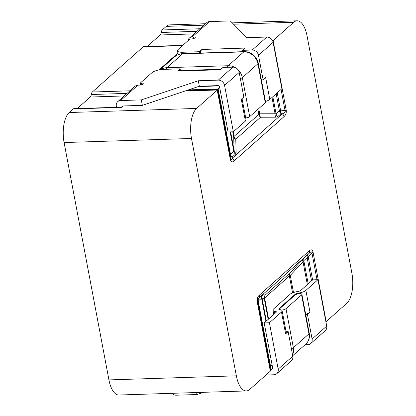 <?xml version="1.0" encoding="UTF-8"?>
<svg xmlns="http://www.w3.org/2000/svg" width="416" height="416" viewBox="0 0 416 416"><rect width="100%" height="100%" fill="white"/><g stroke="black" fill="none" stroke-linecap="round" stroke-linejoin="round"><path stroke-width="0.62" d="M281.481 310.071A3.645 1.113 -10.7 0 0 285.99 308.693L301.59 294.85A3.645 1.113 -10.7 0 0 301.886 294.278A3.645 1.113 -10.7 0 0 298.943 293.732A3.645 1.113 -10.7 0 0 295.022 295.058L279.422 308.906A3.645 1.113 -10.7 0 0 279.12 309.374M265.959 375.024L273.957 374.769A5.829 4.945 -131.6 0 0 276.796 373.672A5.829 4.945 -131.6 0 0 278.179 369.143L292.802 356.169L288.158 331.614L285.615 333.871A7.873 2.402 -10.7 0 0 286.26 332.639L282.136 310.814A7.873 2.402 -10.7 0 0 280.623 309.754L279.079 309.364A2.044 0.624 -10.7 0 1 278.689 309.088A2.044 0.624 -10.7 0 1 278.855 308.771L295.381 294.102A2.044 0.624 -10.7 0 1 297.014 293.452L299.582 292.926A7.873 2.402 169.3 0 0 305.88 290.404L317.954 279.687L326.716 326.066A5.829 4.945 48.4 0 1 325.333 330.595L310.716 343.569A5.829 4.945 -131.6 0 0 312.099 339.04L307.46 314.486L310.003 312.234A7.873 2.402 169.3 0 1 305.666 314.272M196.612 392.527L196.992 394.534L203.648 392.304M196.992 394.534L176.238 395.2A5.829 4.945 -131.6 0 1 171.787 393.323M270.535 369.387L271.612 369.356L272.678 368.41M273.759 314.418L272.958 310.175A7.873 2.402 -10.7 0 1 273.603 308.937L290.129 294.273A7.873 2.402 -10.7 0 1 296.421 291.751L298.99 291.226A2.044 0.624 -10.7 0 0 300.622 290.576L312.702 279.859L317.954 279.687M305.058 344.755L307.876 344.666A5.829 4.945 -131.6 0 0 310.716 343.569M271.612 369.356A1.456 1.238 48.4 0 0 272.667 367.947L264.165 322.936L276.24 312.213A2.044 0.624 -10.7 0 0 276.406 311.896A2.044 0.624 -10.7 0 0 276.011 311.62L274.472 311.23A7.873 2.402 -10.7 0 1 272.958 310.175M285.615 333.871L281.492 312.047L269.417 322.764L278.179 369.143M281.492 312.047A7.873 2.402 -10.7 0 0 282.136 310.814M269.417 322.764L264.165 322.936M305.718 314.543L307.46 314.486M292.802 356.169A5.829 4.945 48.4 0 1 291.418 360.698L276.796 373.672M286.078 331.682L288.158 331.614M272.574 40.752L272.886 40.742A4.373 1.336 -10.7 0 0 273.073 40.591L293.691 22.287A23.327 10.098 -91.8 0 1 297.071 20.8A23.327 10.098 -91.8 0 1 307.06 35.911L351.91 273.26A23.327 10.098 -91.8 0 1 346.788 303.29L326.17 321.589A4.373 1.336 169.3 0 1 325.978 321.74M123.458 105.955L121.857 107.38L116.6 107.546L116.345 106.184A5.829 4.945 -131.6 0 1 117.728 101.655L135.06 86.268A5.829 4.945 48.4 0 1 137.899 85.171L139.214 85.129A2.917 0.889 -10.7 0 0 143.234 83.564A2.917 0.889 -10.7 0 0 141.523 83.08L140.213 83.122L151.944 72.712A8.746 2.673 -10.7 0 1 163.29 69.384L180.102 68.843L180.424 70.543M272.142 365.154L270.598 366.527A4.373 1.336 -10.7 0 0 270.447 366.678L270.483 370.994A4.373 1.336 169.3 0 1 270.332 371.145L249.714 389.444A23.327 10.098 -91.8 0 1 246.334 390.936L118.929 395.013A23.327 10.098 -91.8 0 1 108.94 379.907L64.09 142.553A23.327 10.098 -91.8 0 1 69.212 112.523L73.258 108.935A4.373 1.893 -91.8 0 1 73.892 108.654L116.553 107.292M246.334 390.936A23.327 10.098 -91.8 0 1 236.345 375.825L191.495 138.476A23.327 10.098 -91.8 0 1 196.617 108.441L217.235 90.142A4.373 1.336 -10.7 0 0 217.386 89.991L185.021 91.031M270.332 371.145L257.244 301.876C256.786 299.12 257.499 296.863 259.376 295.105L309.369 250.739C311.277 249.137 312.515 249.668 313.082 252.325L326.17 321.589M273.073 40.591L286.161 109.855C286.619 112.611 285.906 114.868 284.029 116.631L234.036 160.997C232.128 162.599 230.89 162.068 230.324 159.411L217.235 90.142M188.396 89.898L217.968 88.951A4.373 1.336 169.3 0 1 218.119 88.8L230.48 154.216L233.813 151.263L230.152 131.893M219.664 87.428L218.119 88.8M185.812 90.766L217.641 89.71L230.688 158.761A4.373 1.336 169.3 0 1 230.324 159.411M236.127 152.48A4.373 3.448 -1.6 0 1 234.068 150.166L233.704 136.916A4.373 3.448 178.4 0 0 235.763 139.225L236.127 152.48L235.513 154.118L232.18 157.076A4.373 3.302 -8.3 0 1 230.116 154.866L217.641 89.71M217.714 89.232L187.606 90.163M159.032 69.893L177.902 53.139M77.282 108.545L90.256 97.032A4.373 1.893 88.2 0 0 91.291 94.52A4.373 1.893 -91.8 0 1 92.326 92.014L143.172 46.883A4.373 1.893 -91.8 0 1 143.806 46.602L182.764 45.354M147.202 46.493L160.176 34.98A4.373 1.893 88.2 0 0 161.205 32.469A4.373 1.893 -91.8 0 1 162.24 29.962L166.286 26.369A23.327 10.098 -91.8 0 1 169.666 24.882L205.525 23.733M230.61 131.882L234.068 150.166L233.813 151.263A4.373 3.708 48.4 0 0 235.513 154.118M258.742 108.602L259.73 113.818A4.373 3.068 -90.1 0 0 260.541 117.234L235.763 139.225A4.373 3.708 -131.6 0 1 234.062 136.37L258.84 114.379L257.894 109.361M272.839 96.73L276.058 113.766L275.07 113.781A4.373 3.068 -90.1 0 0 275.881 117.198L277.758 116.62L281.091 113.667A4.373 2.86 -85.1 0 1 280.514 110.136L285.038 110.526L281.055 89.44M284.029 116.631A4.373 3.708 48.4 0 0 282.329 113.771L232.336 158.137C231.572 160.217 231.02 160.425 230.688 158.761L230.116 154.866A4.373 1.336 -10.7 0 1 230.48 154.216A4.373 3.708 48.4 0 0 232.18 157.076L232.336 158.137A4.373 3.708 48.4 0 1 234.036 160.997M286.161 109.855A4.373 1.336 169.3 0 1 285.038 110.526C285.652 111.94 284.747 113.022 282.329 113.771L281.091 113.667A4.373 3.708 -131.6 0 1 279.391 110.807L276.172 93.772M307.346 284.606L303.03 261.768L290.269 275.439A4.373 2.163 43 0 1 289.988 273.073L302.749 259.397A4.373 2.163 -137 0 0 303.03 261.768L303.815 260.655L308.199 283.852M302.749 259.397L307.757 254.769A4.373 1.81 -137.6 0 0 308.272 257.031L312.598 279.947M268.174 319.368L264.243 298.537A4.373 4.352 99.8 0 1 265.21 295.064L289.988 273.073A4.373 3.708 48.4 0 0 289.38 276.006L264.602 297.996L268.575 319.02M311.532 280.894L307.148 257.702A4.373 3.708 -131.6 0 1 307.757 254.769L308.76 253.666C310.924 251.545 311.99 251.321 311.958 252.996A4.373 1.336 -10.7 0 0 313.082 252.325M265.949 321.35L261.565 298.152L262.028 298.158A4.373 4.352 99.8 0 1 262.995 294.679L258.84 298.178A4.373 4.352 153.3 0 0 257.873 301.756L270.655 370.282M259.376 295.105A4.373 3.708 -131.6 0 1 258.768 298.038L308.76 253.666A4.373 3.708 -131.6 0 0 309.369 250.739M257.244 301.876A4.373 1.336 -10.7 0 0 257.608 301.231C257.358 299.806 257.743 298.745 258.768 298.038L258.84 298.178A4.373 3.708 48.4 0 0 258.232 301.111L270.598 366.527M199.659 53.071L199.399 51.714L201.942 49.457L244.764 48.09L242.221 50.341L252.2 50.024L266.822 37.05L246.854 37.69L230.303 20.92L209.55 21.585L192.218 36.967L193.528 36.925A2.917 0.889 -10.7 0 1 195.239 37.409A2.917 0.889 -10.7 0 1 191.22 38.979L189.904 39.021L178.173 49.431A8.746 2.673 -10.7 0 0 177.46 50.799A8.746 2.673 -10.7 0 0 182.588 52.255L182.848 53.612M192.218 36.967A5.829 4.945 -131.6 0 0 189.379 38.064A5.829 4.945 -131.6 0 0 187.954 40.752M121.857 107.38A1.456 1.238 48.4 0 1 122.912 105.971L142.35 105.347L141.32 99.892L120.567 100.558A5.829 4.945 -131.6 0 0 117.728 101.655M199.399 51.714L182.588 52.255M180.102 68.843L177.559 71.1L220.376 69.727L222.919 67.47L232.903 67.153A5.829 4.945 48.4 0 1 239.19 72.441L243.828 96.996L241.285 99.252L245.409 121.077L233.334 131.794L228.077 131.96L219.575 86.949A1.456 1.238 48.4 0 0 218 85.623L199.352 86.221L142.35 105.347M233.334 131.794L224.567 85.415A5.829 4.945 -131.6 0 0 218.286 80.127L198.318 80.766L141.32 99.892M269.792 99.434L281.871 88.717L273.104 42.338L258.487 55.312L263.125 79.867L265.668 77.61L269.792 99.434A7.873 2.402 169.3 0 1 265.455 101.473M140.561 84.973L140.213 83.122M245.409 121.077A7.873 2.402 -10.7 0 0 246.054 119.839L242.034 98.582M189.379 38.064L206.71 22.677A5.829 4.945 48.4 0 1 209.55 21.585M218.083 85.623L199.342 86.226L198.318 80.766M266.822 37.05A5.829 4.945 48.4 0 1 273.104 42.338M258.487 55.312A5.829 4.945 -131.6 0 0 252.2 50.024M242.221 50.341L242.476 51.704M261.383 79.919L263.125 79.867M201.942 49.457A7.873 3.411 88.2 0 0 200.242 53.056M177.559 71.1A7.873 3.411 -91.8 0 1 178.698 70.595L220.922 69.243M258.227 63.201A3.645 1.113 169.3 0 1 257.925 63.773A13.12 11.128 -131.6 0 0 243.786 51.875A3.645 1.581 88.2 0 1 244.312 51.641C252.361 51.615 257.842 58.646 258.227 63.201L265.595 102.216A3.645 1.113 169.3 0 1 265.299 102.788L249.699 116.631A3.645 1.113 169.3 0 1 245.7 117.967M301.59 294.85L308.958 333.861A13.12 11.128 48.4 0 1 305.848 344.053C308.802 341.328 309.941 337.74 309.26 333.289A3.645 1.113 -10.7 0 1 308.958 333.861L293.358 347.708A13.12 11.128 48.4 0 1 292.547 354.832M291.377 348.644A3.645 1.113 -10.7 0 0 293.358 347.708L285.99 308.693M312.099 339.04L326.716 326.066M310.003 312.234L305.88 290.404M299.723 293.675L299.582 292.926M297.133 294.086L297.014 293.452M274.888 313.414L274.472 311.23M276.141 312.302L276.011 311.62M278.959 309.327L278.855 308.771M295.5 294.731L295.381 294.102M73.258 108.935L116.6 107.546M196.617 108.441L69.212 112.523M199.15 86.289L218.4 85.675L199.15 86.289M218.904 85.914L198.297 86.575M143.172 46.883L182.463 45.625M92.326 92.014L129.948 90.808M293.691 22.287L233.558 24.216M203.908 25.168L166.286 26.369M162.24 29.962L199.862 28.756M191.495 138.476L64.09 142.553M236.345 375.825L108.94 379.907M161.205 32.469L196.966 31.325M160.176 34.98L194.069 33.894M91.291 94.52L127.052 93.376M90.256 97.032L124.155 95.945M292.568 292.885L289.38 276.006A4.373 1.336 169.3 0 1 290.269 275.439L293.498 292.536M317.008 279.718L311.958 252.996L308.272 257.031A4.373 1.336 169.3 0 0 307.148 257.702L303.815 260.655A4.373 3.708 -131.6 0 1 304.424 257.728M270.275 367.39L257.873 301.756A4.373 1.336 169.3 0 1 258.232 301.111L261.565 298.152A4.373 3.708 48.4 0 1 262.174 295.225M262.995 294.679L265.21 295.064A4.373 3.708 48.4 0 0 264.602 297.996A4.373 1.336 169.3 0 0 264.243 298.537L262.028 298.158L266.344 320.996M233.199 131.799L234.062 136.37A4.373 1.336 -10.7 0 0 233.704 136.916L232.736 131.815M277.243 92.82L280.514 110.136A4.373 1.336 -10.7 0 0 279.391 110.807L276.058 113.766A4.373 3.708 -131.6 0 0 277.758 116.62M275.881 117.198L260.541 117.234A4.373 3.708 -131.6 0 1 258.84 114.379A4.373 1.336 -10.7 0 1 259.73 113.818L275.07 113.781L271.991 97.484M193.825 38.485L193.528 36.925M239.19 72.441L224.567 85.415M218.286 80.127L232.903 67.153M137.899 85.171L120.567 100.558M141.82 84.64L141.523 83.08M235.045 67.522A13.12 11.128 -131.6 0 0 228.186 65.723L243.786 51.875L182.577 53.836A16.619 14.097 -131.6 0 0 174.486 56.956C176.852 54.87 179.722 53.752 183.108 53.602A3.645 1.581 88.2 0 0 182.577 53.836L166.977 67.683A3.645 1.581 88.2 0 0 166.202 69.29M227.412 67.33A3.645 1.581 88.2 0 1 228.186 65.723L166.977 67.683A16.619 14.097 -131.6 0 0 160.415 69.649M265.299 102.788L257.925 63.773L242.325 77.62A13.12 11.128 -131.6 0 0 237.926 69.68M249.699 116.631L242.325 77.62A3.645 1.113 169.3 0 1 240.344 78.556M292.713 355.711L305.848 344.053M301.886 294.278L309.26 333.289M297.071 20.8L232.237 22.875M178.188 54.647L177.46 50.799M174.486 56.956L160.134 69.69M244.312 51.641L183.108 53.602"/></g></svg>
